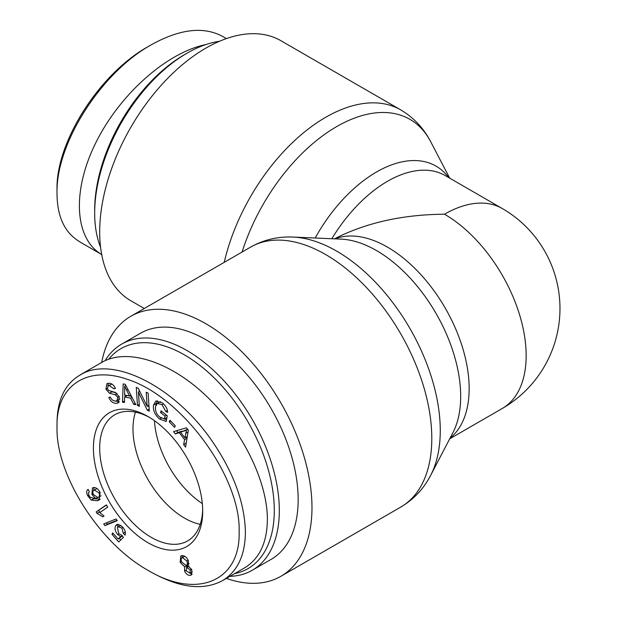 <?xml version="1.0" encoding="UTF-8"?>
<svg xmlns="http://www.w3.org/2000/svg" width="617" height="617" viewBox="0 0 617 617"><rect width="100%" height="100%" fill="white"/><g stroke="black" fill="none" stroke-linecap="round" stroke-linejoin="round"><path stroke-width="0.93" d="M144.278 308.5L130.781 300.703A150.108 86.665 -60 0 1 99.692 231.984A150.108 86.665 -60 0 1 165.217 80.92A150.108 86.665 -60 0 1 280.889 40.707L400.711 109.88A150.108 86.665 120 0 0 224.218 262.348M202.322 503.595A72.837 42.049 60 0 1 154.458 420.686A72.837 42.049 60 0 0 202.322 503.595M449.7 438.834L502.238 408.5A115.472 66.667 -120 0 0 519.938 315.973A115.472 66.667 -120 0 0 444.502 214.215C402.539 214.554 365.85 222.76 334.453 238.841M444.502 214.215A115.472 66.667 -60 0 1 502.238 208.5L445.227 175.583A115.472 66.667 -60 0 0 331.838 238.733M226.362 578.399A150.108 86.665 -120 0 0 280.889 576.293A150.108 86.665 -120 0 0 311.978 507.575A150.108 86.665 -120 0 0 246.461 356.51A150.108 86.665 -120 0 0 130.781 316.297A150.108 86.665 -120 0 0 101.697 362.464M184.483 518.095A72.837 42.049 60 0 1 135.447 412.125A72.837 42.049 60 0 0 184.483 518.095A72.837 42.049 60 0 0 200.232 524.334A72.837 42.049 60 0 1 184.483 518.095M108.731 359.171A127.017 73.33 60 0 1 247.17 420.547A127.017 73.33 60 0 1 234.661 573.609M229.925 576.34A130.573 75.382 -120 0 0 252.276 570.247A130.573 75.382 -120 0 0 252.284 419.483A130.573 75.382 -120 0 0 121.711 344.093A130.573 75.382 -120 0 0 105.091 360.675M121.711 344.093L140.553 333.219A130.573 75.382 60 0 1 271.125 408.601A130.573 75.382 60 0 1 271.125 559.372L252.276 570.247M202.677 509.349A72.837 42.049 60 0 1 187.614 540.916A72.837 42.049 60 0 1 114.777 498.868A72.837 42.049 60 0 1 114.777 414.763A72.837 42.049 60 0 1 149.646 417.508M148.057 416.56L148.057 416.56A77.279 44.617 -120 0 0 93.414 448.104A77.279 44.617 -120 0 0 148.057 542.752A77.279 44.617 -120 0 0 202.7 511.2A77.279 44.617 -120 0 0 148.057 416.56L148.057 416.56M239.134 532.24C240.414 581.222 196.831 599.855 147.594 570.093C98.913 542.798 55.553 474.118 57.026 427.072C55.916 385.478 87.375 365.079 127.673 379.447C182.532 396.932 241.286 477.735 239.134 532.24M87.637 495.667C86.249 492.513 86.411 490.422 88.123 489.389L89.334 491.695L88.462 492.937L88.933 495.482L90.244 497.341L95.689 498.59L91.894 494.371L92.457 487.924L93.19 487.631C95.89 487.199 98.211 488.826 100.131 492.505L99.144 500.055L97.355 500.773L91.277 500.109L87.637 495.667L88.74 495.035M116.035 518.966L117.269 520.648L104.936 525.622L103.702 523.941L116.035 518.966M188.386 560.691L188.162 566.082L191.771 569.607L191.224 575.021L190.398 575.329C187.984 575.545 186.041 574.126 184.568 571.072L184.699 566.815L180.164 562.365L180.758 556.002L181.683 555.662C184.398 555.393 186.635 557.074 188.386 560.691M175.398 433.928L173.608 431.607L186.488 427.797L188.324 430.172L185.586 447.132L183.65 444.626L184.583 439.628L179.215 432.671L175.398 433.928L177.912 432.478L176.562 430.728M165.001 416.074L160.651 412.619L160.983 410.791L167.246 415.765L166.22 421.511L159.649 419.059C154.89 414.956 152.846 410.305 153.51 405.114L155.862 401.065L162.379 402.909C165.726 405.608 167.469 408.747 167.608 412.326L165.749 411.431L162.07 404.683L157.335 403.371L155.553 406.588C155.06 410.961 156.502 414.47 159.872 417.115L164.484 418.943L165.001 416.074L166.528 415.195M116.96 403.271C113.42 403.618 110.698 401.69 108.8 397.487L110.312 397.055C111.677 399.885 113.551 401.197 115.942 400.988L117.045 400.634L117.762 397.248L115.14 394.726L109.479 393.237L105.931 389.281L106.857 383.759L108.245 383.296C111.33 383.034 113.729 384.73 115.441 388.401L113.906 388.826L109.24 385.548L108.052 385.918L107.489 388.872L108.692 390.53L115.178 392.373L119.297 396.793L118.31 402.824L116.96 403.271L119.289 401.922M124.472 402.515L122.467 402.13L123.184 383.913L125.236 384.306L135.848 404.698L133.688 404.282L130.588 398.135L124.595 396.986L124.472 402.515M139.365 406.325L137.46 405.4L136.288 387.368L138.324 388.363L147.155 406.364L146.229 392.211L148.134 393.137L149.306 411.169L147.262 410.174L138.439 392.165L139.365 406.325M174.565 427.365L169.274 421.866L169.968 420.27L175.259 425.769L174.565 427.365M122.528 526.864C125.05 529.887 125.907 532.641 125.081 535.132L123.261 533.281L121.881 528.075L118.287 526.771L117.407 527.736L118.826 533.728L121.942 535.363L123.408 537.314L118.742 541.957L111.985 534.322L112.757 532.918L118.171 539.042L120.654 536.674L117.677 534.515C115.163 531.422 114.461 528.545 115.564 525.869L116.713 524.627L118.171 524.28L122.528 526.864M96.152 511.902L106.363 504.899L107.728 507.128L99.777 512.588L104.011 516.013L102.8 516.838L97.031 513.344L96.152 511.902L106.479 505.092M96.923 488.579L94.409 490.029C92.743 490.669 92.419 492.158 93.437 494.495L97.841 497.595C99.53 496.87 99.892 495.304 98.936 492.898L94.409 490.029L93.83 490.268L97.016 488.556M97.841 497.595L101.103 495.767M100.201 499.23L93.792 498.659M93.63 490.399L93.985 487.515M95.689 498.59L97.278 497.68M104.936 525.622L107.451 524.165L106.463 522.823M117.022 520.308L107.451 524.165M186.835 567.362L186.149 570.756L189.936 573.239L190.237 570.031L186.835 567.362L188.717 566.275M184.791 556.295L182.524 557.606C181.036 558.107 180.766 559.573 181.722 562.002L186.025 565.411C187.499 564.894 187.753 563.437 186.804 561.015L182.524 557.606L182.007 557.799L184.714 556.249M186.025 565.411L189.164 563.691M181.876 557.884L182.293 555.578M184.699 566.815L187.213 565.365L186.596 565.18M186.511 567.463L187.213 565.365M192.165 573.957L189.974 573.216M186.172 430.226L180.557 432.208L184.907 437.846L186.527 430.01L187.676 429.339M184.907 437.846L187.306 436.466M187.645 429.293L180.557 432.208M184.313 431.059L186.82 429.609M179.215 432.671L181.73 431.221L177.912 432.478M184.583 439.628L187.02 438.217M187.044 438.109L186.249 437.075M183.65 444.626L186.164 443.176L186.604 440.785M160.651 412.619L162.178 411.74M164.484 418.943L166.929 417.532M160.528 401.644L157.335 403.371M165.749 411.431L167.384 410.49M155.854 405.423L157.235 400.664M166.521 419.838L164.207 418.958M119.351 401.837L115.371 401.035M111.932 384.075L108.052 385.918M113.906 388.826L115.279 388.031M107.929 385.995L108.33 383.288M109.479 393.237L111.985 391.787L111.399 391.463M116.158 392.89L111.985 391.787M115.14 394.726L117.099 393.592M117.045 400.634L119.875 398.96M124.665 386.134L124.626 395.019L129.485 395.952L124.665 386.134L125.829 385.455M129.485 395.952L130.881 395.15M122.467 402.13L124.511 400.95M124.595 396.986L127.11 395.536L131.521 396.384M130.588 398.135L132.007 397.317M133.688 404.282L135.185 403.418M125.135 396.677L125.197 395.127M125.575 385.61L125.598 385.008M137.46 405.4L139.234 404.374M138.439 392.165L139.804 391.379M147.262 410.174L149.167 409.079M149.052 407.235L148.296 405.701M147.155 406.364L148.928 405.338M139.18 391.741L139.056 389.851M169.274 421.866L170.708 421.041M117.569 527.473L118.155 524.28M120.654 536.674L122.243 535.764M118.171 539.042L122.39 535.965M111.985 534.322L113.312 533.551M120.762 539.952L119.359 538.363M120.847 525.291L118.287 526.771M123.261 533.281L125.29 532.109M97.031 513.344L99.545 511.894L98.666 510.452M100.448 512.125L99.545 511.894M79.994 374.989L101.982 362.295C127.171 347.726 170.084 361.547 206.109 395.829C242.157 430.072 267.416 481.067 267.385 519.545C267.092 542.713 259.418 558.863 244.371 568.002L222.382 580.697C237.468 571.566 245.142 555.416 245.404 532.24C244.71 501.922 232.91 470.516 209.996 438.024C172.151 385.062 111.353 355.114 80.056 375.067C64.839 383.951 57.165 400.063 57.026 423.401L57.026 427.072M187.784 566.722L186.673 566.252M147.594 570.093L150.718 571.897C179.377 587.955 203.271 590.885 222.375 580.697M184.483 54.666L186.99 53.216A130.573 75.382 -60 0 1 186.997 53.216L184.483 54.666A127.017 73.33 120 0 0 94.671 210.227L94.671 213.135A130.573 75.382 -60 0 1 186.99 53.216A130.573 75.382 -60 0 1 219.482 41.277M100.571 247.24A130.573 75.382 -60 0 1 94.671 213.135M80.056 241.933C64.839 233.049 57.165 216.937 57.026 193.599C55.553 144.185 100.656 73.138 150.718 45.103L147.594 46.907C98.913 74.202 55.553 142.882 57.026 189.928M206.016 44.524C166.783 52.468 119.76 94.324 95.89 142.566C71.85 190.784 74.325 238.586 101.697 254.536M150.718 45.103C179.377 29.045 203.271 26.115 222.375 36.303L226.362 38.601M293.152 237.067L341.124 239.134A119.066 68.742 60 0 1 436.018 313.397A119.066 68.742 60 0 1 452.893 432.718L430.689 475.291A146.522 84.591 -120 0 0 409.919 328.468A146.522 84.591 -120 0 0 293.152 237.067C277.905 236.38 263.721 239.728 250.602 247.116A150.108 86.665 60 0 1 366.274 287.337A150.108 86.665 60 0 1 431.8 438.402A150.108 86.665 60 0 1 400.711 507.12L280.889 576.293M242.072 252.037A146.522 84.591 -60 0 1 335.98 127.002A146.522 84.591 -60 0 1 430.689 141.709L449.7 178.166M448.736 177.611A119.066 68.742 120 0 0 315.171 238.015M450.086 438.093A115.472 66.667 -120 0 0 445.235 308.084A115.472 66.667 -120 0 0 335.062 238.872M98.936 492.898L100.023 492.273M91.277 500.109L93.475 498.844M97.355 500.773L99.869 499.323M91.894 494.371L93.105 493.677M190.237 570.031L191.602 569.236M186.804 561.015L188.17 560.228M180.164 562.365L181.545 561.57M184.568 571.072L185.956 570.27M190.398 575.329L191.841 574.496M185.771 433.281L188.031 431.977M162.07 404.683L163.482 403.865M153.51 405.114L156.024 403.665M159.649 419.059L161.338 418.087M109.24 385.548L111.754 384.098M105.931 389.281L107.343 388.471M117.762 397.248L119.15 396.446M126.662 390.314L127.966 389.558M115.564 525.869L118.071 524.419M117.677 534.515L118.904 533.813M121.881 528.075L123.007 527.427M430.689 475.291C423.663 488.841 413.668 499.454 400.711 507.12M400.711 109.88C413.668 117.546 423.663 128.159 430.689 141.709M250.602 247.116L130.781 316.297M502.238 408.5A115.472 115.472 0 0 0 502.238 208.5M186.411 567.517L188.925 566.067M189.936 573.239L192.45 571.789M101.982 254.705L79.994 242.011"/></g></svg>
